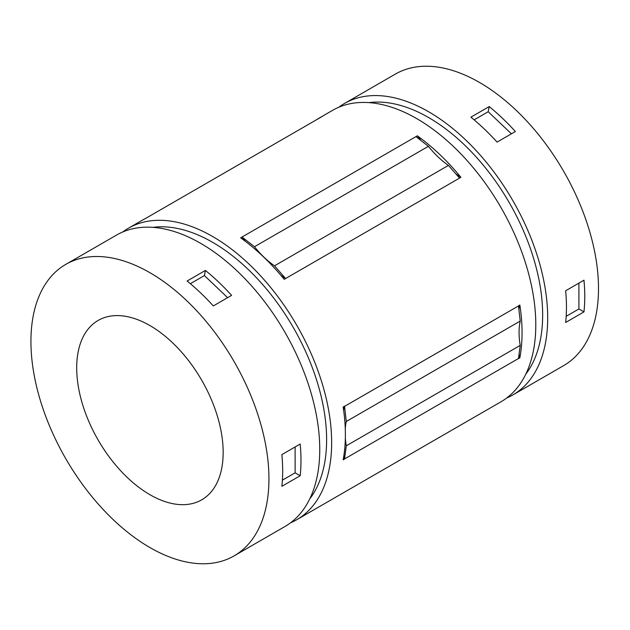 <?xml version="1.0" encoding="UTF-8"?>
<svg xmlns="http://www.w3.org/2000/svg" width="630" height="630" viewBox="0 0 630 630"><rect width="100%" height="100%" fill="white"/><g stroke="black" fill="none" stroke-linecap="round" stroke-linejoin="round"><path stroke-width="0.94" d="M315.882 120.117A168.304 97.17 -120 0 1 318.906 118.243A168.304 97.17 -120 0 1 322.04 116.566L145.357 218.571A168.304 97.17 -120 0 0 142.222 220.248L128.488 228.178A168.304 97.17 -120 0 0 122.755 231.974M280.822 275.247A133.347 76.986 -120 0 0 285.603 278.523L274.499 265.829A68.615 39.619 -120 0 1 254.481 246.732L242.03 237.03L240.652 237.825A168.304 97.17 -120 0 1 284.232 279.318L460.908 177.314A168.304 97.17 -120 0 0 417.336 135.82A133.347 76.986 -120 0 0 421.194 140.687M254.481 246.732L428.408 146.317L415.958 136.608L242.03 237.03A133.347 76.986 -120 0 0 245.472 241.392M345.272 428.794A68.615 39.619 -120 0 1 346.287 421.494L520.222 321.072L518.49 305.944A168.304 97.17 -120 0 0 518.466 305.786L519.837 304.999A133.347 76.986 -120 0 0 518.884 309.354M520.222 321.072A68.615 39.619 -120 0 0 520.222 345.382L518.49 358.509A168.304 97.17 -120 0 1 518.466 358.643L519.837 357.848A168.304 97.17 -120 0 0 519.837 304.999M519.112 353.808A133.347 76.986 -120 0 0 519.837 357.848M455.71 173.73A133.347 76.986 -120 0 0 460.908 177.314M415.958 136.608L417.336 135.82M190.347 283.689L204.419 275.57L205.411 270.435L187.102 281.011A168.304 97.17 -120 0 1 213.286 305.944L231.588 295.375A168.304 97.17 -120 0 0 205.411 270.435M227.619 297.667L204.419 275.57M300.187 475.745L281.878 486.313A168.304 97.17 -120 0 0 281.878 454.6L300.187 444.032A168.304 97.17 -120 0 1 300.187 475.745L295.116 472.815L295.116 446.953M282.398 480.162L295.116 472.815M79.482 256.473L97.792 245.905M474.13 119.85L488.203 111.723L489.195 106.596L470.886 117.164A168.304 97.17 -120 0 1 497.07 142.104L515.379 131.536A168.304 97.17 -120 0 0 489.195 106.596M511.41 133.828L488.203 111.723M583.971 311.897L565.661 322.466A168.304 97.17 -120 0 0 565.661 290.761L583.971 280.185A168.304 97.17 -120 0 1 583.971 311.897L578.907 308.968L578.907 283.114M566.181 316.315L578.907 308.968M363.266 92.626L381.575 82.058M506.677 398.026A168.304 97.17 -120 0 0 512.836 394.955L563.645 365.62A168.304 97.17 -120 0 0 563.645 171.281A168.304 97.17 -120 0 0 395.341 74.112L344.539 103.446A168.304 97.17 -120 0 0 338.798 107.242M512.836 394.955A168.304 97.17 -120 0 0 512.836 200.616A168.304 97.17 -120 0 0 344.539 103.446M525.766 374.189A161.178 93.059 -120 0 0 509.276 202.671A161.178 93.059 -120 0 0 368.983 102.627M290.635 522.758A168.304 97.17 -120 0 0 296.793 519.687L500.937 401.822A168.304 97.17 -120 0 0 500.937 207.483A168.304 97.17 -120 0 0 332.632 110.313L318.906 118.243M296.793 519.687A168.304 97.17 -120 0 0 296.793 325.348A168.304 97.17 -120 0 0 128.488 228.178M343.893 455.529A133.347 76.986 -120 0 0 344.531 459.065L343.161 459.853A168.304 97.17 -120 0 0 343.161 407.004L344.531 406.208A133.347 76.986 -120 0 0 343.634 410.248M346.287 421.494L344.555 406.366A168.304 97.17 -120 0 0 344.531 406.208M344.555 406.366L518.49 305.944M344.531 459.065A168.304 97.17 -120 0 0 344.555 458.931L518.49 358.509M309.724 498.921A161.178 93.059 -120 0 0 293.233 327.403A161.178 93.059 -120 0 0 152.94 227.359M234.084 555.888L284.894 526.554A168.304 97.17 -120 0 0 284.894 332.215A168.304 97.17 -120 0 0 116.589 235.045L65.788 264.38A168.304 97.17 -120 0 0 39.989 399.247A168.304 97.17 -120 0 0 149.932 547.557A168.304 97.17 -120 0 0 234.084 555.888A168.304 97.17 -120 0 0 234.084 361.549A168.304 97.17 -120 0 0 65.788 264.38M149.932 494.7A103.572 59.795 -120 0 0 201.718 499.826A103.572 59.795 -120 0 0 201.718 380.236A103.572 59.795 -120 0 0 98.146 320.442A103.572 59.795 -120 0 0 82.27 403.436A103.572 59.795 -120 0 0 149.932 494.7M459.538 178.109L448.426 165.406L274.499 265.829M428.408 146.317A68.615 39.619 -120 0 0 448.426 165.406M344.555 458.931L346.287 445.804L520.222 345.382M345.342 438.291A68.615 39.619 -120 0 0 346.287 445.804"/></g></svg>
